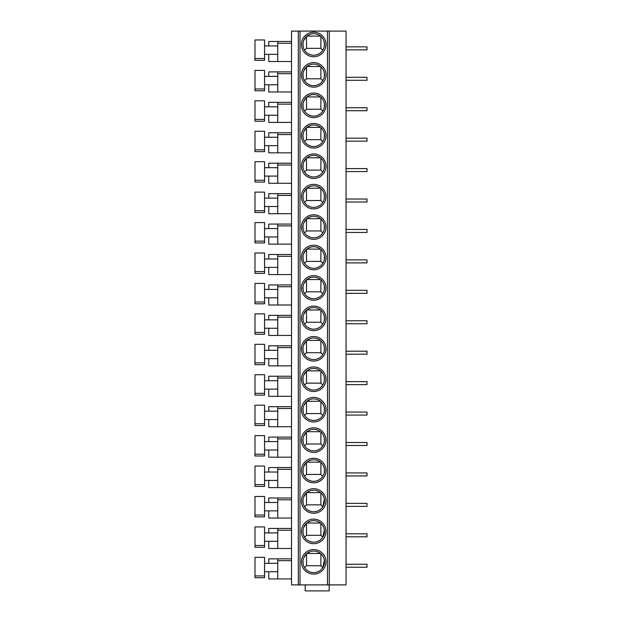 <?xml version="1.0" encoding="UTF-8"?>
<svg xmlns="http://www.w3.org/2000/svg" width="622" height="622" viewBox="0 0 622 622"><rect width="100%" height="100%" fill="white"/><g stroke="black" fill="none" stroke-linecap="round" stroke-linejoin="round"><path stroke-width="0.93" d="M298.303 31.1L329.271 31.1L329.271 584.905L291.531 584.905L291.531 31.1L298.303 31.1L298.303 584.905M329.271 584.905L346.05 584.905L346.05 31.1L329.271 31.1M313.698 549.56A12.284 12.284 0 0 1 325.975 561.845A12.284 12.284 0 0 1 313.698 574.122A12.284 12.284 0 0 1 301.413 561.845A12.284 12.284 0 0 1 313.698 549.56M313.698 519.129A12.284 12.284 0 0 1 325.975 531.406A12.284 12.284 0 0 1 313.698 543.69A12.284 12.284 0 0 1 301.413 531.406A12.284 12.284 0 0 1 313.698 519.129M313.698 488.69A12.284 12.284 0 0 1 325.975 500.974A12.284 12.284 0 0 1 313.698 513.259A12.284 12.284 0 0 1 301.413 500.974A12.284 12.284 0 0 1 313.698 488.69M313.698 458.258A12.284 12.284 0 0 1 325.975 470.543A12.284 12.284 0 0 1 313.698 482.82A12.284 12.284 0 0 1 301.413 470.543A12.284 12.284 0 0 1 313.698 458.258M313.698 427.827A12.284 12.284 0 0 1 325.975 440.104A12.284 12.284 0 0 1 313.698 452.388A12.284 12.284 0 0 1 301.413 440.104A12.284 12.284 0 0 1 313.698 427.827M313.698 397.388A12.284 12.284 0 0 1 325.975 409.673A12.284 12.284 0 0 1 313.698 421.957A12.284 12.284 0 0 1 301.413 409.673A12.284 12.284 0 0 1 313.698 397.388M313.698 366.957A12.284 12.284 0 0 1 325.975 379.241A12.284 12.284 0 0 1 313.698 391.518A12.284 12.284 0 0 1 301.413 379.241A12.284 12.284 0 0 1 313.698 366.957M313.698 336.525A12.284 12.284 0 0 1 325.975 348.802A12.284 12.284 0 0 1 313.698 361.087A12.284 12.284 0 0 1 301.413 348.802A12.284 12.284 0 0 1 313.698 336.525M313.698 306.086A12.284 12.284 0 0 1 325.975 318.371A12.284 12.284 0 0 1 313.698 330.647A12.284 12.284 0 0 1 301.413 318.371A12.284 12.284 0 0 1 313.698 306.086M313.698 275.655A12.284 12.284 0 0 1 325.975 287.932A12.284 12.284 0 0 1 313.698 300.216A12.284 12.284 0 0 1 301.413 287.932A12.284 12.284 0 0 1 313.698 275.655M313.698 245.216A12.284 12.284 0 0 1 325.975 257.5A12.284 12.284 0 0 1 313.698 269.785A12.284 12.284 0 0 1 301.413 257.5A12.284 12.284 0 0 1 313.698 245.216M313.698 214.784A12.284 12.284 0 0 1 325.975 227.069A12.284 12.284 0 0 1 313.698 239.346A12.284 12.284 0 0 1 301.413 227.069A12.284 12.284 0 0 1 313.698 214.784M313.698 184.353A12.284 12.284 0 0 1 325.975 196.63A12.284 12.284 0 0 1 313.698 208.914A12.284 12.284 0 0 1 301.413 196.63A12.284 12.284 0 0 1 313.698 184.353M313.698 153.914A12.284 12.284 0 0 1 325.975 166.198A12.284 12.284 0 0 1 313.698 178.475A12.284 12.284 0 0 1 301.413 166.198A12.284 12.284 0 0 1 313.698 153.914M313.698 123.483A12.284 12.284 0 0 1 325.975 135.759A12.284 12.284 0 0 1 313.698 148.044A12.284 12.284 0 0 1 301.413 135.759A12.284 12.284 0 0 1 313.698 123.483M313.698 93.043A12.284 12.284 0 0 1 325.975 105.328A12.284 12.284 0 0 1 313.698 117.612A12.284 12.284 0 0 1 301.413 105.328A12.284 12.284 0 0 1 313.698 93.043M313.698 62.612A12.284 12.284 0 0 1 325.975 74.897A12.284 12.284 0 0 1 313.698 87.173A12.284 12.284 0 0 1 301.413 74.897A12.284 12.284 0 0 1 313.698 62.612M313.698 32.181A12.284 12.284 0 0 1 325.975 44.457A12.284 12.284 0 0 1 313.698 56.742A12.284 12.284 0 0 1 301.413 44.457A12.284 12.284 0 0 1 313.698 32.181M329.155 584.905L329.155 590.9L305.192 590.9L305.192 584.905M291.531 578.919L268.766 578.919L268.766 571.727M291.531 558.851L277.746 558.851L277.746 578.919M277.746 563.338L264.568 563.338M264.568 575.925L264.568 577.721L254.981 577.721L254.981 557.351L264.568 557.351L264.568 575.925L254.981 575.925M277.746 571.727L264.568 571.727M277.746 558.851L268.766 558.851L268.766 563.338M291.531 548.487L268.766 548.487L268.766 541.296M291.531 528.412L277.746 528.412L277.746 548.487M277.746 532.906L264.568 532.906M264.568 545.486L264.568 547.282L254.981 547.282L254.981 526.92L264.568 526.92L264.568 545.486L254.981 545.486M277.746 541.296L264.568 541.296M277.746 528.412L268.766 528.412L268.766 532.906M291.531 518.048L268.766 518.048L268.766 510.856M268.766 502.475L268.766 497.981L291.531 497.981L277.746 497.981L277.746 518.048M277.746 502.475L264.568 502.475M264.568 515.055L264.568 516.851L254.981 516.851L254.981 496.48L264.568 496.48L264.568 515.055L254.981 515.055M277.746 510.856L264.568 510.856M291.531 487.617L268.766 487.617L268.766 480.425M291.531 467.542L277.746 467.542L277.746 487.617M277.746 472.036L264.568 472.036M264.568 484.616L264.568 486.42L254.981 486.42L254.981 466.049L264.568 466.049L264.568 484.616L254.981 484.616M277.746 480.425L264.568 480.425M277.746 467.542L268.766 467.542L268.766 472.036M291.531 457.178L268.766 457.178L268.766 449.994M291.531 437.111L277.746 437.111L277.746 457.178M277.746 441.604L264.568 441.604M254.981 455.98L254.981 435.61L264.568 435.61L264.568 455.98L254.981 455.98L264.568 455.98M277.746 449.994L264.568 449.994M277.746 437.111L268.766 437.111L268.766 441.604M291.531 426.746L268.766 426.746L268.766 419.555M291.531 406.679L277.746 406.679L277.746 426.746M277.746 411.173L264.568 411.173M264.568 423.753L264.568 425.549L254.981 425.549L254.981 405.179L264.568 405.179L264.568 423.753L254.981 423.753M277.746 419.555L264.568 419.555M277.746 406.679L268.766 406.679L268.766 411.173M291.531 396.315L268.766 396.315L268.766 389.123M291.531 376.24L277.746 376.24L277.746 396.315M277.746 380.734L264.568 380.734M264.568 393.314L264.568 395.11L254.981 395.11L254.981 374.747L264.568 374.747L264.568 393.314L254.981 393.314M277.746 389.123L264.568 389.123M277.746 376.24L268.766 376.24L268.766 380.734M291.531 365.876L268.766 365.876L268.766 358.692M268.766 350.303L268.766 345.809L291.531 345.809L277.746 345.809L277.746 365.876M277.746 350.303L264.568 350.303M254.981 364.679L254.981 344.308L264.568 344.308L264.568 364.679L254.981 364.679L264.568 364.679M277.746 358.692L264.568 358.692M291.531 335.445L268.766 335.445L268.766 328.253M268.766 319.863L268.766 315.37L291.531 315.37L277.746 315.37L277.746 335.445M277.746 319.863L264.568 319.863M264.568 332.451L264.568 334.247L254.981 334.247L254.981 313.877L264.568 313.877L264.568 332.451L254.981 332.451M277.746 328.253L264.568 328.253M291.531 305.005L268.766 305.005L268.766 297.821M268.766 289.432L268.766 284.938L291.531 284.938L277.746 284.938L277.746 305.005M277.746 289.432L264.568 289.432M254.981 303.808L254.981 283.438L264.568 283.438L264.568 303.808L254.981 303.808L264.568 303.808M277.746 297.821L264.568 297.821M291.531 274.574L268.766 274.574L268.766 267.382M291.531 254.507L277.746 254.507L277.746 274.574M277.746 259.001L264.568 259.001M264.568 271.581L264.568 273.377L254.981 273.377L254.981 253.006L264.568 253.006L264.568 271.581L254.981 271.581M277.746 267.382L264.568 267.382M277.746 254.507L268.766 254.507L268.766 259.001M291.531 244.143L268.766 244.143L268.766 236.951M268.766 228.562L268.766 224.068L291.531 224.068L277.746 224.068L277.746 244.143M277.746 228.562L264.568 228.562M264.568 241.142L264.568 242.945L254.981 242.945L254.981 222.575L264.568 222.575L264.568 241.142L254.981 241.142M277.746 236.951L264.568 236.951M291.531 213.704L268.766 213.704L268.766 206.52M268.766 198.13L268.766 193.636L291.531 193.636L277.746 193.636L277.746 213.704M277.746 198.13L264.568 198.13M264.568 210.71L264.568 212.506L254.981 212.506L254.981 192.136L264.568 192.136L264.568 210.71L254.981 210.71M277.746 206.52L264.568 206.52M291.531 183.272L268.766 183.272L268.766 176.08M268.766 167.691L268.766 163.205L291.531 163.205L277.746 163.205L277.746 183.272M277.746 167.691L264.568 167.691M264.568 180.279L264.568 182.075L254.981 182.075L254.981 161.704L264.568 161.704L264.568 180.279L254.981 180.279M277.746 176.08L264.568 176.08M291.531 152.841L268.766 152.841L268.766 145.649M291.531 132.766L277.746 132.766L277.746 152.841M277.746 137.26L264.568 137.26M264.568 149.84L264.568 151.636L254.981 151.636L254.981 131.273L264.568 131.273L264.568 149.84L254.981 149.84M277.746 145.649L264.568 145.649M277.746 132.766L268.766 132.766L268.766 137.26M291.531 122.402L268.766 122.402L268.766 115.21M268.766 106.829L268.766 102.335L291.531 102.335L277.746 102.335L277.746 122.402M277.746 106.829L264.568 106.829M264.568 119.408L264.568 121.204L254.981 121.204L254.981 100.834L264.568 100.834L264.568 119.408L254.981 119.408M277.746 115.21L264.568 115.21M291.531 91.97L268.766 91.97L268.766 84.779M268.766 76.389L268.766 71.895L291.531 71.895L277.746 71.895L277.746 91.97M277.746 76.389L264.568 76.389M264.568 88.969L264.568 90.773L254.981 90.773L254.981 70.403L264.568 70.403L264.568 88.969L254.981 88.969M277.746 84.779L264.568 84.779M291.531 61.531L268.766 61.531L268.766 54.347M268.766 45.958L268.766 41.464L291.531 41.464L277.746 41.464L277.746 61.531M277.746 45.958L264.568 45.958M264.568 58.538L264.568 60.334L254.981 60.334L254.981 39.963L264.568 39.963L264.568 58.538L254.981 58.538M277.746 54.347L264.568 54.347M346.05 564.24L367.019 564.24L367.019 567.233L346.05 567.233M346.05 533.808L367.019 533.808L367.019 536.802L346.05 536.802M346.05 503.369L367.019 503.369L367.019 506.37L346.05 506.37M346.05 472.938L367.019 472.938L367.019 475.931L346.05 475.931M346.05 442.506L367.019 442.506L367.019 445.5L346.05 445.5M346.05 412.067L367.019 412.067L367.019 415.061L346.05 415.061M346.05 381.636L367.019 381.636L367.019 384.629L346.05 384.629M346.05 351.197L367.019 351.197L367.019 354.198L346.05 354.198M346.05 320.765L367.019 320.765L367.019 323.759L346.05 323.759M346.05 290.334L367.019 290.334L367.019 293.327L346.05 293.327M346.05 259.895L367.019 259.895L367.019 262.888L346.05 262.888M346.05 229.464L367.019 229.464L367.019 232.457L346.05 232.457M346.05 199.024L367.019 199.024L367.019 202.026L346.05 202.026M346.05 168.593L367.019 168.593L367.019 171.586L346.05 171.586M346.05 138.162L367.019 138.162L367.019 141.155L346.05 141.155M346.05 107.723L367.019 107.723L367.019 110.724L346.05 110.724M346.05 77.291L367.019 77.291L367.019 80.285L346.05 80.285M346.05 46.86L367.019 46.86L367.019 49.853L346.05 49.853M313.698 551.061A10.784 10.784 0 0 1 324.482 561.845A10.784 10.784 0 0 1 313.698 572.629A10.784 10.784 0 0 1 302.914 561.845A10.784 10.784 0 0 1 313.698 551.061M310.572 572.162L308.123 571.074M303.622 558.004L306.506 553.805A10.784 10.784 0 0 1 306.918 553.456L309.803 551.784M303.085 563.757L303.038 560.189M319.265 571.074L316.823 572.162M320.882 553.805L320.882 565.74L306.506 565.74L304.601 567.645M320.882 565.74L322.787 567.645L324.35 560.189M323.261 556.861L323.774 558.004M306.506 565.74L306.506 553.805M306.918 553.456L320.478 553.456M313.698 520.622A10.784 10.784 0 0 1 324.482 531.406A10.784 10.784 0 0 1 313.698 542.19A10.784 10.784 0 0 1 302.914 531.406A10.784 10.784 0 0 1 313.698 520.622M310.572 541.731L308.123 540.642M303.622 527.565L306.506 523.374A10.784 10.784 0 0 1 306.918 523.024L309.803 521.353M303.085 533.318L303.038 529.75M319.265 540.642L316.823 541.731M320.882 523.374L320.882 535.301L306.506 535.301L304.601 537.206M320.882 535.301L322.787 537.206L324.35 529.75M323.261 526.422L323.774 527.565M306.506 535.301L306.506 523.374M306.918 523.024L320.478 523.024M313.698 490.19A10.784 10.784 0 0 1 324.482 500.974A10.784 10.784 0 0 1 313.698 511.758A10.784 10.784 0 0 1 302.914 500.974A10.784 10.784 0 0 1 313.698 490.19M310.572 511.3L308.123 510.211M303.622 497.133L306.506 492.935A10.784 10.784 0 0 1 306.918 492.585L309.803 490.921M303.085 502.887L303.038 499.318M319.265 510.211L316.823 511.3M320.882 492.935L320.882 504.87L306.506 504.87L304.601 506.774M320.882 504.87L322.787 506.774L324.35 499.318M323.261 495.991L323.774 497.133M306.506 504.87L306.506 492.935M306.918 492.585L320.478 492.585M313.698 459.759A10.784 10.784 0 0 1 324.482 470.543A10.784 10.784 0 0 1 313.698 481.327A10.784 10.784 0 0 1 302.914 470.543A10.784 10.784 0 0 1 313.698 459.759M310.572 480.86L308.123 479.772M303.622 466.702L306.506 462.504A10.784 10.784 0 0 1 306.918 462.154L309.803 460.482M303.085 472.456L303.038 468.879M319.265 479.772L316.823 480.86M320.882 462.504L320.882 474.438L306.506 474.438L304.601 476.335M320.882 474.438L322.787 476.335M323.261 465.559L323.774 466.702M324.35 468.879L324.311 472.456M306.506 474.438L306.506 462.504M306.918 462.154L320.478 462.154M313.698 429.32A10.784 10.784 0 0 1 324.482 440.104A10.784 10.784 0 0 1 313.698 450.888A10.784 10.784 0 0 1 302.914 440.104A10.784 10.784 0 0 1 313.698 429.32M310.572 450.429L308.123 449.341M303.622 436.263L306.506 432.072A10.784 10.784 0 0 1 306.918 431.722L309.803 430.051M303.085 442.017L303.038 438.448M319.265 449.341L316.823 450.429M320.882 432.072L320.882 443.999L306.506 443.999L304.601 445.904M320.882 443.999L322.787 445.904M323.261 435.12L323.774 436.263M324.35 438.448L324.311 442.017M306.506 443.999L306.506 432.072M306.918 431.722L320.478 431.722M313.698 398.889A10.784 10.784 0 0 1 324.482 409.673A10.784 10.784 0 0 1 313.698 420.456A10.784 10.784 0 0 1 302.914 409.673A10.784 10.784 0 0 1 313.698 398.889M310.572 419.99L308.123 418.909M303.622 405.832L306.506 401.633A10.784 10.784 0 0 1 306.918 401.283L309.803 399.612M303.085 411.585L303.038 408.016M319.265 418.909L316.823 419.99M320.882 401.633L320.882 413.568L306.506 413.568L304.601 415.473M320.882 413.568L322.787 415.473M323.261 404.689L323.774 405.832M324.35 408.016L324.311 411.585M306.506 413.568L306.506 401.633M306.918 401.283L320.478 401.283M313.698 368.457A10.784 10.784 0 0 1 324.482 379.241A10.784 10.784 0 0 1 313.698 390.025A10.784 10.784 0 0 1 302.914 379.241A10.784 10.784 0 0 1 313.698 368.457M310.572 389.559L308.123 388.47M303.622 375.393L306.506 371.202A10.784 10.784 0 0 1 306.918 370.852L309.803 369.18M303.085 381.146L303.038 377.577M319.265 388.47L316.823 389.559M320.882 371.202L320.882 383.129L306.506 383.129L304.601 385.034M320.882 383.129L322.787 385.034M323.261 374.25L323.774 375.393M324.35 377.577L324.311 381.146M306.506 383.129L306.506 371.202M306.918 370.852L320.478 370.852M313.698 338.018A10.784 10.784 0 0 1 324.482 348.802A10.784 10.784 0 0 1 313.698 359.586A10.784 10.784 0 0 1 302.914 348.802A10.784 10.784 0 0 1 313.698 338.018M310.572 359.127L308.123 358.039M320.478 340.413L306.918 340.413L309.803 338.749M303.085 350.715L303.038 347.146M303.622 344.961L306.506 340.763L306.506 352.697L304.601 354.602M319.265 358.039L316.823 359.127M320.882 340.763L320.882 352.697L306.506 352.697M320.882 352.697L322.787 354.602M323.261 343.818L323.774 344.961M324.35 347.146L324.311 350.715M313.698 307.587A10.784 10.784 0 0 1 324.482 318.371A10.784 10.784 0 0 1 313.698 329.155A10.784 10.784 0 0 1 302.914 318.371A10.784 10.784 0 0 1 313.698 307.587M310.572 328.688L308.123 327.6M320.478 309.981L306.918 309.981L309.803 308.31M303.085 320.283L303.038 316.715M303.622 314.53L306.506 310.331L306.506 322.266L304.601 324.163M319.265 327.6L316.823 328.688M320.882 310.331L320.882 322.266L306.506 322.266M320.882 322.266L322.787 324.163M323.261 313.387L323.774 314.53M324.35 316.715L324.311 320.283M313.698 277.148A10.784 10.784 0 0 1 324.482 287.932A10.784 10.784 0 0 1 313.698 298.715A10.784 10.784 0 0 1 302.914 287.932A10.784 10.784 0 0 1 313.698 277.148M310.572 298.257L308.123 297.168M320.478 279.55L306.918 279.55L309.803 277.878M303.085 289.844L303.038 286.275M303.622 284.091L306.506 279.9L306.506 291.827L304.601 293.732M319.265 297.168L316.823 298.257M320.882 279.9L320.882 291.827L306.506 291.827M320.882 291.827L322.787 293.732M323.261 282.948L323.774 284.091M324.35 286.275L324.311 289.844M313.698 246.716A10.784 10.784 0 0 1 324.482 257.5A10.784 10.784 0 0 1 313.698 268.284A10.784 10.784 0 0 1 302.914 257.5A10.784 10.784 0 0 1 313.698 246.716M310.572 267.825L308.123 266.737M320.478 249.111L306.918 249.111L309.803 247.439M303.085 259.413L303.038 255.844M303.622 253.659L306.506 249.461L306.506 261.395L304.601 263.3M319.265 266.737L316.823 267.825M320.882 249.461L320.882 261.395L306.506 261.395M320.882 261.395L322.787 263.3M323.261 252.516L323.774 253.659M324.35 255.844L324.311 259.413M313.698 216.285A10.784 10.784 0 0 1 324.482 227.069A10.784 10.784 0 0 1 313.698 237.853A10.784 10.784 0 0 1 302.914 227.069A10.784 10.784 0 0 1 313.698 216.285M310.572 237.386L308.123 236.298M320.478 218.68L306.918 218.68L309.803 217.008M303.085 228.982L303.038 225.405M303.622 223.228L306.506 219.03L306.506 230.956L304.601 232.861M319.265 236.298L316.823 237.386M320.882 219.03L320.882 230.956L306.506 230.956M320.882 230.956L322.787 232.861M323.261 222.085L323.774 223.228M324.35 225.405L324.311 228.982M313.698 185.846A10.784 10.784 0 0 1 324.482 196.63A10.784 10.784 0 0 1 313.698 207.414A10.784 10.784 0 0 1 302.914 196.63A10.784 10.784 0 0 1 313.698 185.846M310.572 206.955L308.123 205.866M320.478 188.241L306.918 188.241L309.803 186.577M303.085 198.542L303.038 194.974M303.622 192.789L306.506 188.59L306.506 200.525L304.601 202.43M319.265 205.866L316.823 206.955M320.882 188.59L320.882 200.525L306.506 200.525M320.882 200.525L322.787 202.43M323.261 191.646L323.774 192.789M324.35 194.974L324.311 198.542M313.698 155.414A10.784 10.784 0 0 1 324.482 166.198A10.784 10.784 0 0 1 313.698 176.982A10.784 10.784 0 0 1 302.914 166.198A10.784 10.784 0 0 1 313.698 155.414M310.572 176.516L308.123 175.427M303.622 162.358L306.506 158.159A10.784 10.784 0 0 1 306.918 157.809L309.803 156.138M303.085 168.111L303.038 164.542M319.265 175.427L316.823 176.516M320.882 158.159L320.882 170.094L306.506 170.094L304.601 171.999M320.882 170.094L322.787 171.999M323.261 161.215L323.774 162.358M324.35 164.542L324.311 168.111M306.506 170.094L306.506 158.159M306.918 157.809L320.478 157.809M313.698 124.975A10.784 10.784 0 0 1 324.482 135.759A10.784 10.784 0 0 1 313.698 146.543A10.784 10.784 0 0 1 302.914 135.759A10.784 10.784 0 0 1 313.698 124.975M310.572 146.084L308.123 144.996M303.622 131.918L306.506 127.728A10.784 10.784 0 0 1 306.918 127.378L309.803 125.706M303.085 137.672L303.038 134.103M319.265 144.996L316.823 146.084M320.882 127.728L320.882 139.655L306.506 139.655L304.601 141.559M320.882 139.655L322.787 141.559M323.261 130.775L323.774 131.918M324.35 134.103L324.311 137.672M306.506 139.655L306.506 127.728M306.918 127.378L320.478 127.378M313.698 94.544A10.784 10.784 0 0 1 324.482 105.328A10.784 10.784 0 0 1 313.698 116.112A10.784 10.784 0 0 1 302.914 105.328A10.784 10.784 0 0 1 313.698 94.544M310.572 115.653L308.123 114.565M303.622 101.487L306.506 97.289A10.784 10.784 0 0 1 306.918 96.939L309.803 95.275M303.085 107.241L303.038 103.672M319.265 114.565L316.823 115.653M320.882 97.289L320.882 109.223L306.506 109.223L304.601 111.128M320.882 109.223L322.787 111.128M323.261 100.344L323.774 101.487M324.35 103.672L324.311 107.241M306.506 109.223L306.506 97.289M306.918 96.939L320.478 96.939M313.698 64.113A10.784 10.784 0 0 1 324.482 74.897A10.784 10.784 0 0 1 313.698 85.68A10.784 10.784 0 0 1 302.914 74.897A10.784 10.784 0 0 1 313.698 64.113M310.572 85.214L308.123 84.126M303.622 71.056L306.506 66.857A10.784 10.784 0 0 1 306.918 66.507L309.803 64.836M303.085 76.809L303.038 73.233M319.265 84.126L316.823 85.214M320.882 66.857L320.882 78.792L306.506 78.792L304.601 80.689M320.882 78.792L322.787 80.689M323.261 69.913L323.774 71.056M324.35 73.233L324.311 76.809M306.506 78.792L306.506 66.857M306.918 66.507L320.478 66.507M313.698 33.674A10.784 10.784 0 0 1 324.482 44.457A10.784 10.784 0 0 1 313.698 55.241A10.784 10.784 0 0 1 302.914 44.457A10.784 10.784 0 0 1 313.698 33.674M310.572 54.783L308.123 53.694M303.622 40.617L306.506 36.426A10.784 10.784 0 0 1 306.918 36.076L309.803 34.404M303.085 46.37L303.038 42.801M319.265 53.694L316.823 54.783M320.882 36.426L320.882 48.353L306.506 48.353L304.601 50.258M320.882 48.353L322.787 50.258M323.261 39.474L323.774 40.617M324.35 42.801L324.311 46.37M306.506 48.353L306.506 36.426M306.918 36.076L320.478 36.076M299.998 584.905L299.998 31.1M327.475 31.1L327.475 584.905M277.746 560.647L291.531 560.647M277.746 530.208L291.531 530.208M277.746 499.777L291.531 499.777M277.746 469.346L291.531 469.346M277.746 438.907L291.531 438.907M264.568 454.184L254.981 454.184M277.746 408.475L291.531 408.475M277.746 378.036L291.531 378.036M277.746 347.605L291.531 347.605M264.568 362.883L254.981 362.883M277.746 317.173L291.531 317.173M277.746 286.734L291.531 286.734M264.568 302.012L254.981 302.012M277.746 256.303L291.531 256.303M277.746 225.872L291.531 225.872M277.746 195.432L291.531 195.432M277.746 165.001L291.531 165.001M277.746 134.562L291.531 134.562M277.746 104.131L291.531 104.131M277.746 73.699L291.531 73.699M277.746 43.26L291.531 43.26"/></g></svg>
